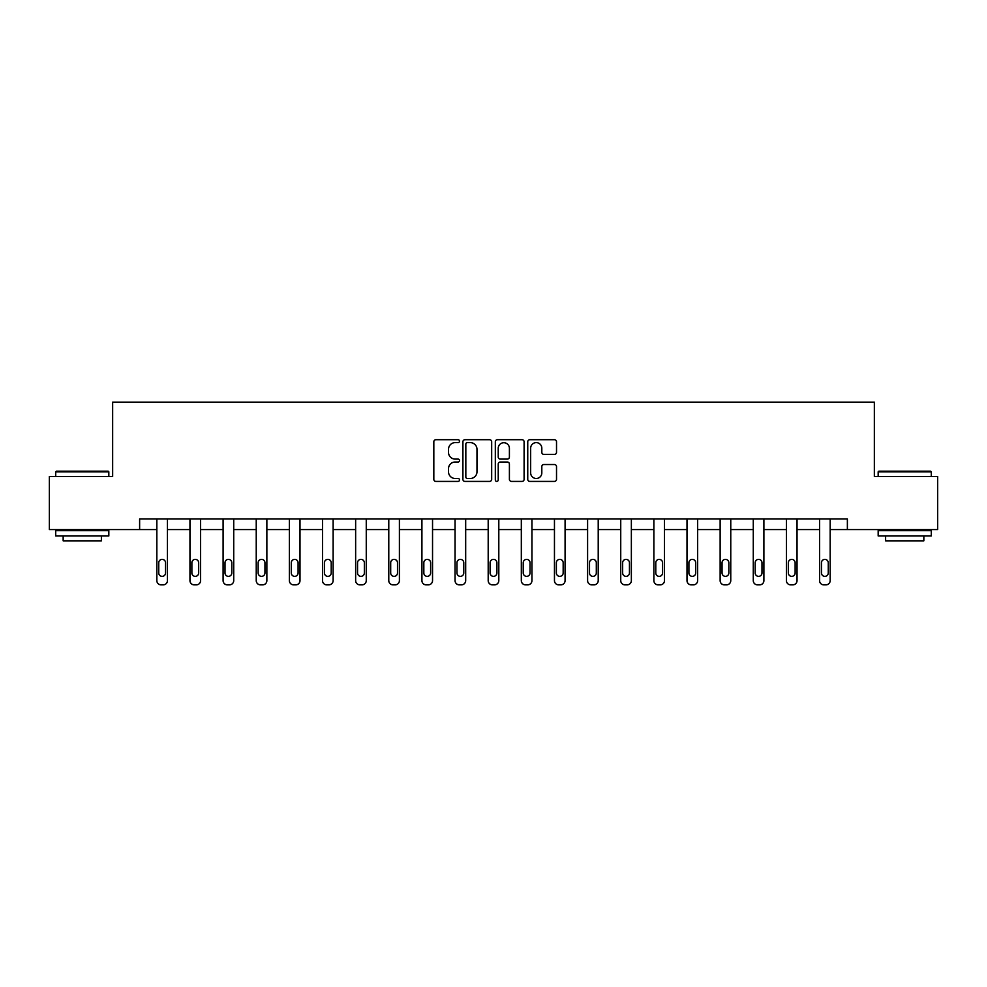 <?xml version="1.0" encoding="UTF-8"?>
<svg xmlns="http://www.w3.org/2000/svg" width="987" height="987" viewBox="0 0 987 987"><rect width="100%" height="100%" fill="white"/><g stroke="black" fill="none" stroke-linecap="round" stroke-linejoin="round"><path stroke-width="1.48" d="M459.51 441.164A1.456 1.456 0 0 0 458.054 439.708L435.909 439.708A2.085 2.085 0 0 0 433.824 441.794L433.824 479.324A2.085 2.085 0 0 0 435.909 481.409L458.054 481.409A1.456 1.456 0 0 0 459.51 479.941A1.456 1.456 0 0 0 458.054 478.485L455.192 478.485A6.675 6.675 0 0 1 448.517 471.811L448.517 468.689A6.675 6.675 0 0 1 455.192 462.015L458.054 462.015A1.456 1.456 0 0 0 459.51 460.559A1.456 1.456 0 0 0 458.054 459.091L455.192 459.091A6.675 6.675 0 0 1 448.517 452.428L448.517 449.295A6.675 6.675 0 0 1 455.192 442.62L458.054 442.62A1.456 1.456 0 0 0 459.51 441.164M554.435 454.402A2.085 2.085 0 0 0 556.52 452.317L556.52 441.794A2.085 2.085 0 0 0 554.435 439.708L529.834 439.708A2.085 2.085 0 0 0 527.749 441.794L527.749 479.324A2.085 2.085 0 0 0 529.834 481.409L554.435 481.409A2.085 2.085 0 0 0 556.52 479.324L556.52 466.604A2.085 2.085 0 0 0 554.435 464.519L543.899 464.519A2.085 2.085 0 0 0 541.814 466.604L541.814 472.909A5.577 5.577 0 0 1 536.237 478.485A5.577 5.577 0 0 1 530.661 472.909L530.661 448.197A5.577 5.577 0 0 1 536.237 442.62A5.577 5.577 0 0 1 541.814 448.197L541.814 452.317A2.085 2.085 0 0 0 543.899 454.402L554.435 454.402M139.623 529.587L49.35 529.587L49.35 476.487L112.654 476.487L112.654 402.141L874.346 402.141L874.346 476.487L937.65 476.487L937.65 529.587L847.377 529.587L847.377 518.965L139.623 518.965L139.623 529.587L156.834 529.587L156.834 580.615A4.244 4.244 174 0 0 161.078 584.859L163.2 584.859A4.244 4.244 174 0 0 167.445 580.615L167.445 518.965M491.674 441.794A2.085 2.085 0 0 0 489.589 439.708L464.988 439.708A2.085 2.085 0 0 0 462.903 441.794L462.903 479.324A2.085 2.085 0 0 0 464.988 481.409L489.589 481.409A2.085 2.085 0 0 0 491.674 479.324L491.674 441.794M497.411 439.708L522.012 439.708A2.085 2.085 0 0 1 524.097 441.794L524.097 479.324A2.085 2.085 0 0 1 522.012 481.409L511.488 481.409A2.085 2.085 0 0 1 509.403 479.324L509.403 464.1A2.085 2.085 0 0 0 507.318 462.015L500.323 462.015A2.085 2.085 0 0 0 498.238 464.1L498.238 479.941A1.456 1.456 0 0 1 496.782 481.409A1.456 1.456 0 0 1 495.326 479.941L495.326 441.794A2.085 2.085 0 0 1 497.411 439.708M167.445 529.587L189.96 529.587L189.96 580.615A4.244 4.244 174 0 0 194.217 584.859L196.339 584.859A4.244 4.244 174 0 0 200.583 580.615L200.583 518.965M200.583 529.587L223.099 529.587L223.099 580.615A4.244 4.244 174 0 0 227.355 584.859L229.477 584.859A4.244 4.244 174 0 0 233.722 580.615L233.722 518.965M233.722 529.587L256.238 529.587L256.238 580.615A4.244 4.244 174 0 0 260.482 584.859L262.616 584.859A4.244 4.244 174 0 0 266.86 580.615L266.86 518.965M266.86 529.587L289.376 529.587L289.376 580.615A4.244 4.244 174 0 0 293.62 584.859L295.742 584.859A4.244 4.244 174 0 0 299.999 580.615L299.999 518.965M299.999 529.587L322.515 529.587L322.515 580.615A4.244 4.244 174 0 0 326.759 584.859L328.881 584.859A4.244 4.244 174 0 0 333.125 580.615L333.125 518.965M333.125 529.587L355.641 529.587L355.641 580.615A4.244 4.244 174 0 0 359.897 584.859L362.019 584.859A4.244 4.244 174 0 0 366.263 580.615L366.263 518.965M366.263 529.587L388.779 529.587L388.779 580.615A4.244 4.244 174 0 0 393.036 584.859L395.158 584.859A4.244 4.244 174 0 0 399.402 580.615L399.402 518.965M399.402 529.587L421.918 529.587L421.918 580.615A4.244 4.244 174 0 0 426.162 584.859L428.284 584.859A4.244 4.244 174 0 0 432.54 580.615L432.54 518.965M432.54 529.587L455.056 529.587L455.056 580.615A4.244 4.244 174 0 0 459.3 584.859L461.422 584.859A4.244 4.244 174 0 0 465.679 580.615L465.679 518.965M465.679 529.587L488.195 529.587L488.195 580.615A4.244 4.244 174 0 0 492.439 584.859L494.561 584.859A4.244 4.244 174 0 0 498.805 580.615L498.805 518.965M498.805 529.587L521.321 529.587L521.321 580.615A4.244 4.244 174 0 0 525.577 584.859L527.7 584.859A4.244 4.244 174 0 0 531.944 580.615L531.944 518.965M531.944 529.587L554.46 529.587L554.46 580.615A4.244 4.244 174 0 0 558.716 584.859L560.838 584.859A4.244 4.244 174 0 0 565.082 580.615L565.082 518.965M565.082 529.587L587.598 529.587L587.598 580.615A4.244 4.244 174 0 0 591.842 584.859L593.964 584.859A4.244 4.244 174 0 0 598.221 580.615L598.221 518.965M598.221 529.587L620.737 529.587L620.737 580.615A4.244 4.244 174 0 0 624.981 584.859L627.103 584.859A4.244 4.244 174 0 0 631.359 580.615L631.359 518.965M631.359 529.587L653.875 529.587L653.875 580.615A4.244 4.244 174 0 0 658.119 584.859L660.241 584.859A4.244 4.244 174 0 0 664.485 580.615L664.485 518.965M664.485 529.587L687.001 529.587L687.001 580.615A4.244 4.244 174 0 0 691.258 584.859L693.38 584.859A4.244 4.244 174 0 0 697.624 580.615L697.624 518.965M697.624 529.587L720.14 529.587L720.14 580.615A4.244 4.244 174 0 0 724.384 584.859L726.518 584.859A4.244 4.244 174 0 0 730.762 580.615L730.762 518.965M730.762 529.587L753.278 529.587L753.278 580.615A4.244 4.244 174 0 0 757.522 584.859L759.645 584.859A4.244 4.244 174 0 0 763.901 580.615L763.901 518.965M763.901 529.587L786.417 529.587L786.417 580.615A4.244 4.244 174 0 0 790.661 584.859L792.783 584.859A4.244 4.244 174 0 0 797.04 580.615L797.04 518.965M797.04 529.587L819.555 529.587L819.555 580.615A4.244 4.244 174 0 0 823.8 584.859L825.922 584.859A4.244 4.244 174 0 0 830.166 580.615L830.166 518.965M830.166 529.587L847.377 529.587M467.283 442.62A1.456 1.456 0 0 0 465.827 444.088L465.827 477.029A1.456 1.456 0 0 0 467.283 478.485L470.305 478.485A6.675 6.675 0 0 0 476.98 471.811L476.98 449.295A6.675 6.675 0 0 0 470.305 442.62L467.283 442.62M509.403 448.308A5.577 5.577 0 0 0 503.826 442.731A5.577 5.577 0 0 0 498.238 448.308L498.238 457.006A2.085 2.085 0 0 0 500.323 459.091L507.318 459.091A2.085 2.085 0 0 0 509.403 457.006L509.403 448.308M158.747 572.966A3.393 3.393 6 0 0 162.139 576.359A3.393 3.393 6 0 0 165.545 572.966A3.393 3.393 -6 0 1 162.139 576.359A3.393 3.393 -6 0 1 158.747 572.966L158.747 562.763A3.393 3.393 -6 0 1 162.139 559.37A3.393 3.393 -6 0 1 165.545 562.763A3.393 3.393 6 0 0 162.139 559.37A3.393 3.393 6 0 0 158.747 562.763M156.834 518.965L156.834 580.615M165.545 562.763L165.545 572.966M56.358 471.181L108.188 471.181L108.829 471.811L55.716 471.811L56.358 471.181M82.279 535.966L55.716 535.966L55.716 530.648L108.829 530.648L108.829 535.966L82.279 535.966M101.39 535.966L101.39 540.851L63.156 540.851L63.156 535.966M878.812 471.181L930.642 471.181L931.284 471.811L878.171 471.811L878.812 471.181M904.721 535.966L878.171 535.966L878.171 530.648L931.284 530.648L931.284 535.966L904.721 535.966M923.844 535.966L923.844 540.851L885.61 540.851L885.61 535.966M191.873 572.966A3.393 3.393 6 0 0 195.278 576.359A3.393 3.393 6 0 0 198.671 572.966A3.393 3.393 -6 0 1 195.278 576.359A3.393 3.393 -6 0 1 191.873 572.966L191.873 562.763A3.393 3.393 -6 0 1 195.278 559.37A3.393 3.393 -6 0 1 198.671 562.763A3.393 3.393 6 0 0 195.278 559.37A3.393 3.393 6 0 0 191.873 562.763M225.011 572.966A3.393 3.393 6 0 0 228.416 576.359A3.393 3.393 6 0 0 231.809 572.966A3.393 3.393 -6 0 1 228.416 576.359A3.393 3.393 -6 0 1 225.011 572.966L225.011 562.763A3.393 3.393 -6 0 1 228.416 559.37A3.393 3.393 -6 0 1 231.809 562.763A3.393 3.393 6 0 0 228.416 559.37A3.393 3.393 6 0 0 225.011 562.763M189.96 518.965L189.96 580.615M198.671 562.763L198.671 572.966M223.099 518.965L223.099 580.615M231.809 562.763L231.809 572.966M258.15 572.966A3.393 3.393 6 0 0 261.543 576.359A3.393 3.393 6 0 0 264.948 572.966A3.393 3.393 -6 0 1 261.543 576.359A3.393 3.393 -6 0 1 258.15 572.966L258.15 562.763A3.393 3.393 -6 0 1 261.543 559.37A3.393 3.393 -6 0 1 264.948 562.763A3.393 3.393 6 0 0 261.543 559.37A3.393 3.393 6 0 0 258.15 562.763M291.288 572.966A3.393 3.393 6 0 0 294.681 576.359A3.393 3.393 6 0 0 298.086 572.966A3.393 3.393 -6 0 1 294.681 576.359A3.393 3.393 -6 0 1 291.288 572.966L291.288 562.763A3.393 3.393 -6 0 1 294.681 559.37A3.393 3.393 -6 0 1 298.086 562.763A3.393 3.393 6 0 0 294.681 559.37A3.393 3.393 6 0 0 291.288 562.763M324.427 572.966A3.393 3.393 6 0 0 327.82 576.359A3.393 3.393 6 0 0 331.213 572.966A3.393 3.393 -6 0 1 327.82 576.359A3.393 3.393 -6 0 1 324.427 572.966L324.427 562.763A3.393 3.393 -6 0 1 327.82 559.37A3.393 3.393 -6 0 1 331.213 562.763A3.393 3.393 6 0 0 327.82 559.37A3.393 3.393 6 0 0 324.427 562.763M256.238 518.965L256.238 580.615M264.948 562.763L264.948 572.966M289.376 518.965L289.376 580.615M298.086 562.763L298.086 572.966M322.515 518.965L322.515 580.615M331.213 562.763L331.213 572.966M357.553 572.966A3.393 3.393 6 0 0 360.958 576.359A3.393 3.393 6 0 0 364.351 572.966A3.393 3.393 -6 0 1 360.958 576.359A3.393 3.393 -6 0 1 357.553 572.966L357.553 562.763A3.393 3.393 -6 0 1 360.958 559.37A3.393 3.393 -6 0 1 364.351 562.763A3.393 3.393 6 0 0 360.958 559.37A3.393 3.393 6 0 0 357.553 562.763M355.641 518.965L355.641 580.615M364.351 562.763L364.351 572.966M390.692 572.966A3.393 3.393 6 0 0 394.097 576.359A3.393 3.393 6 0 0 397.49 572.966A3.393 3.393 -6 0 1 394.097 576.359A3.393 3.393 -6 0 1 390.692 572.966L390.692 562.763A3.393 3.393 -6 0 1 394.097 559.37A3.393 3.393 -6 0 1 397.49 562.763A3.393 3.393 6 0 0 394.097 559.37A3.393 3.393 6 0 0 390.692 562.763M388.779 518.965L388.779 580.615M397.49 562.763L397.49 572.966M423.83 572.966A3.393 3.393 6 0 0 427.223 576.359A3.393 3.393 6 0 0 430.628 572.966A3.393 3.393 -6 0 1 427.223 576.359A3.393 3.393 -6 0 1 423.83 572.966L423.83 562.763A3.393 3.393 -6 0 1 427.223 559.37A3.393 3.393 -6 0 1 430.628 562.763A3.393 3.393 6 0 0 427.223 559.37A3.393 3.393 6 0 0 423.83 562.763M421.918 518.965L421.918 580.615M430.628 562.763L430.628 572.966M456.969 572.966A3.393 3.393 6 0 0 460.361 576.359A3.393 3.393 6 0 0 463.767 572.966A3.393 3.393 -6 0 1 460.361 576.359A3.393 3.393 -6 0 1 456.969 572.966L456.969 562.763A3.393 3.393 -6 0 1 460.361 559.37A3.393 3.393 -6 0 1 463.767 562.763A3.393 3.393 6 0 0 460.361 559.37A3.393 3.393 6 0 0 456.969 562.763M455.056 518.965L455.056 580.615M463.767 562.763L463.767 572.966M490.107 572.966A3.393 3.393 6 0 0 493.5 576.359A3.393 3.393 6 0 0 496.893 572.966A3.393 3.393 -6 0 1 493.5 576.359A3.393 3.393 -6 0 1 490.107 572.966L490.107 562.763A3.393 3.393 -6 0 1 493.5 559.37A3.393 3.393 -6 0 1 496.893 562.763A3.393 3.393 6 0 0 493.5 559.37A3.393 3.393 6 0 0 490.107 562.763M488.195 518.965L488.195 580.615M496.893 562.763L496.893 572.966M523.233 572.966A3.393 3.393 6 0 0 526.639 576.359A3.393 3.393 6 0 0 530.031 572.966A3.393 3.393 -6 0 1 526.639 576.359A3.393 3.393 -6 0 1 523.233 572.966L523.233 562.763A3.393 3.393 -6 0 1 526.639 559.37A3.393 3.393 -6 0 1 530.031 562.763A3.393 3.393 6 0 0 526.639 559.37A3.393 3.393 6 0 0 523.233 562.763M521.321 518.965L521.321 580.615M530.031 562.763L530.031 572.966M556.372 572.966A3.393 3.393 6 0 0 559.777 576.359A3.393 3.393 6 0 0 563.17 572.966A3.393 3.393 -6 0 1 559.777 576.359A3.393 3.393 -6 0 1 556.372 572.966L556.372 562.763A3.393 3.393 -6 0 1 559.777 559.37A3.393 3.393 -6 0 1 563.17 562.763A3.393 3.393 6 0 0 559.777 559.37A3.393 3.393 6 0 0 556.372 562.763M554.46 518.965L554.46 580.615M563.17 562.763L563.17 572.966M589.51 572.966A3.393 3.393 6 0 0 592.903 576.359A3.393 3.393 6 0 0 596.308 572.966A3.393 3.393 -6 0 1 592.903 576.359A3.393 3.393 -6 0 1 589.51 572.966L589.51 562.763A3.393 3.393 -6 0 1 592.903 559.37A3.393 3.393 -6 0 1 596.308 562.763A3.393 3.393 6 0 0 592.903 559.37A3.393 3.393 6 0 0 589.51 562.763M587.598 518.965L587.598 580.615M596.308 562.763L596.308 572.966M622.649 572.966A3.393 3.393 6 0 0 626.042 576.359A3.393 3.393 6 0 0 629.447 572.966A3.393 3.393 -6 0 1 626.042 576.359A3.393 3.393 -6 0 1 622.649 572.966L622.649 562.763A3.393 3.393 -6 0 1 626.042 559.37A3.393 3.393 -6 0 1 629.447 562.763A3.393 3.393 6 0 0 626.042 559.37A3.393 3.393 6 0 0 622.649 562.763M620.737 518.965L620.737 580.615M629.447 562.763L629.447 572.966M655.787 572.966A3.393 3.393 6 0 0 659.18 576.359A3.393 3.393 6 0 0 662.573 572.966A3.393 3.393 -6 0 1 659.18 576.359A3.393 3.393 -6 0 1 655.787 572.966L655.787 562.763A3.393 3.393 -6 0 1 659.18 559.37A3.393 3.393 -6 0 1 662.573 562.763A3.393 3.393 6 0 0 659.18 559.37A3.393 3.393 6 0 0 655.787 562.763M653.875 518.965L653.875 580.615M662.573 562.763L662.573 572.966M688.914 572.966A3.393 3.393 6 0 0 692.319 576.359A3.393 3.393 6 0 0 695.712 572.966A3.393 3.393 -6 0 1 692.319 576.359A3.393 3.393 -6 0 1 688.914 572.966L688.914 562.763A3.393 3.393 -6 0 1 692.319 559.37A3.393 3.393 -6 0 1 695.712 562.763A3.393 3.393 6 0 0 692.319 559.37A3.393 3.393 6 0 0 688.914 562.763M687.001 518.965L687.001 580.615M695.712 562.763L695.712 572.966M722.052 572.966A3.393 3.393 6 0 0 725.457 576.359A3.393 3.393 6 0 0 728.85 572.966A3.393 3.393 -6 0 1 725.457 576.359A3.393 3.393 -6 0 1 722.052 572.966L722.052 562.763A3.393 3.393 -6 0 1 725.457 559.37A3.393 3.393 -6 0 1 728.85 562.763A3.393 3.393 6 0 0 725.457 559.37A3.393 3.393 6 0 0 722.052 562.763M720.14 518.965L720.14 580.615M728.85 562.763L728.85 572.966M755.191 572.966A3.393 3.393 6 0 0 758.584 576.359A3.393 3.393 6 0 0 761.989 572.966A3.393 3.393 -6 0 1 758.584 576.359A3.393 3.393 -6 0 1 755.191 572.966L755.191 562.763A3.393 3.393 -6 0 1 758.584 559.37A3.393 3.393 -6 0 1 761.989 562.763A3.393 3.393 6 0 0 758.584 559.37A3.393 3.393 6 0 0 755.191 562.763M753.278 518.965L753.278 580.615M761.989 562.763L761.989 572.966M788.329 572.966A3.393 3.393 6 0 0 791.722 576.359A3.393 3.393 6 0 0 795.127 572.966A3.393 3.393 -6 0 1 791.722 576.359A3.393 3.393 -6 0 1 788.329 572.966L788.329 562.763A3.393 3.393 -6 0 1 791.722 559.37A3.393 3.393 -6 0 1 795.127 562.763A3.393 3.393 6 0 0 791.722 559.37A3.393 3.393 6 0 0 788.329 562.763M786.417 518.965L786.417 580.615M795.127 562.763L795.127 572.966M821.455 572.966A3.393 3.393 6 0 0 824.861 576.359A3.393 3.393 6 0 0 828.253 572.966A3.393 3.393 -6 0 1 824.861 576.359A3.393 3.393 -6 0 1 821.455 572.966L821.455 562.763A3.393 3.393 -6 0 1 824.861 559.37A3.393 3.393 -6 0 1 828.253 562.763A3.393 3.393 6 0 0 824.861 559.37A3.393 3.393 6 0 0 821.455 562.763M819.555 518.965L819.555 580.615M828.253 562.763L828.253 572.966M55.716 476.487L55.716 471.811M67.832 530.648L67.832 529.587M96.714 530.648L96.714 529.587M108.829 476.487L108.829 471.811M878.171 476.487L878.171 471.811M890.286 530.648L890.286 529.587M919.168 530.648L919.168 529.587M931.284 476.487L931.284 471.811"/></g></svg>
